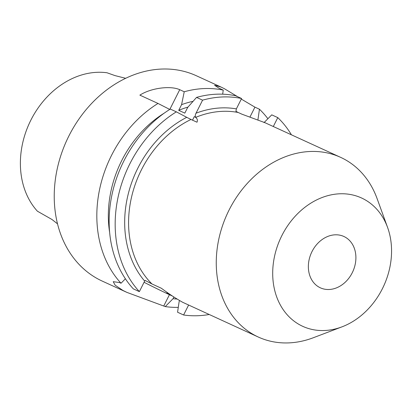 <?xml version="1.0" encoding="UTF-8"?>
<svg xmlns="http://www.w3.org/2000/svg" width="412" height="412" viewBox="0 0 412 412"><rect width="100%" height="100%" fill="white"/><g stroke="black" fill="none" stroke-linecap="round" stroke-linejoin="round"><path stroke-width="0.62" d="M186.739 117.327L176.346 111.843A112.945 90.908 -65.4 0 0 139.364 291.634L144.663 281.097A101.651 81.818 -65.4 0 1 186.739 117.327L190.993 119.47A98.823 79.542 114.6 0 0 151.956 283.95L161.422 288.287C168.827 293.833 175.893 298.499 182.624 302.269L258.309 337.042A98.823 79.542 -65.4 0 1 255.074 335.445A98.823 79.542 -65.4 0 1 228.094 212.041A98.823 79.542 -65.4 0 1 340.611 157.343A98.823 79.542 -65.4 0 1 343.85 158.934A98.823 79.542 -65.4 0 1 377.073 198.543L387.568 227.403A70.591 56.815 -65.4 0 1 342.037 326.829A70.591 56.815 -65.4 0 1 300.425 325.192A70.591 56.815 -65.4 0 1 281.859 235.607A70.591 56.815 -65.4 0 1 363.837 199.114A70.591 56.815 -65.4 0 1 387.568 227.403M319.449 287.37A28.237 22.727 -65.4 0 1 311.74 252.113A28.237 22.727 -65.4 0 1 343.886 236.483A28.237 22.727 -65.4 0 1 344.813 236.936A28.237 22.727 -65.4 0 1 352.523 272.198A28.237 22.727 -65.4 0 1 320.371 287.823A28.237 22.727 -65.4 0 1 319.449 287.37M342.037 326.829L313.326 337.737A98.823 79.542 -65.4 0 1 258.309 337.042M222.665 94.188L223.242 90.104L218.736 88.039L214.595 85.258L221.007 87.035L224.427 88.729L237.652 96.702M241.303 99.076L254.93 107.151L259.442 109.216A112.945 90.908 114.6 0 1 267.893 118.723M193.043 101.331A102.959 82.874 114.6 0 0 181.579 104.653L184.236 91.763L179.73 89.698C170.779 85.526 151.199 87.849 139.869 95.136L158.002 103.443A112.945 90.908 114.6 0 0 121.02 283.235L119.562 282.565L113.238 281.674L115.169 285.228L122.967 290.46L126.896 292.386L165.258 306.59A112.945 90.908 114.6 0 0 178.283 307.357M126.896 292.386L102.294 281.118A112.945 90.908 -65.4 0 1 98.592 279.295A112.945 90.908 -65.4 0 1 67.759 138.257A112.945 90.908 -65.4 0 1 196.349 75.746L221.007 87.035M340.611 157.343L264.901 122.668L241.952 114.201L238.198 112.481A98.823 79.542 114.6 0 0 195.829 117.312L194.304 116.617C197.085 117.956 197.976 119.825 196.988 122.215L190.993 119.47M264.03 122.606L271.755 114.855L277.786 117.616L273.305 126.52M209.121 314.516A112.945 90.908 -65.4 0 1 183.603 314.995L188.578 305.107M277.786 117.616A112.945 90.908 -65.4 0 1 291.423 134.812M223.242 90.104A112.945 90.908 114.6 0 0 184.236 91.763M187.98 107.094A98.262 79.089 114.6 0 0 178.72 110.334L181.579 104.653M196.55 97.402L202.58 100.162A112.945 90.908 -65.4 0 1 241.587 98.504L235.556 95.744A112.945 90.908 114.6 0 0 196.55 97.402L187.671 107.444L184.818 113.125L178.72 110.334M158.002 103.443L169.749 109.438M121.02 283.235L125.403 278.8M164.203 113.166A102.959 82.874 114.6 0 0 109.623 232.332M173.895 297.031L173.05 298.705A102.959 82.874 114.6 0 0 177.016 299.03M173.05 298.705L165.258 306.59M257.933 119.815L259.442 109.216M170.156 294.503L166.824 292.973L171.634 295.517M183.603 314.995L177.572 312.234L179.148 301.496L179.601 300.585M176.346 111.843L170.316 109.082A112.945 90.908 114.6 0 0 133.333 288.874L139.364 291.634M202.58 100.162L196.03 113.192A101.651 81.818 -65.4 0 1 236.364 108.886L235.952 111.353L238.198 112.481M241.587 98.504L236.364 108.886M125.639 78.316A81.756 65.807 114.6 0 0 122.797 77.585L114.958 75.592L107.007 72.764A80.767 65.008 -65.4 0 0 30.864 120.15A80.767 65.008 -65.4 0 0 37.389 211.191L51.958 219.483L57.515 223.84M144.066 282.292A31.06 0.834 -153.3 0 0 169.45 294.683L172.396 296.032M151.956 283.95L145.07 280.418L144.663 281.097M195.829 117.312C195.025 116.411 195.087 115.041 196.03 113.192M254.93 107.151L249.996 116.962M163.801 305.925L169.45 294.683M179.73 89.698L169.826 109.386M194.304 116.617L192.517 120.17"/></g></svg>
